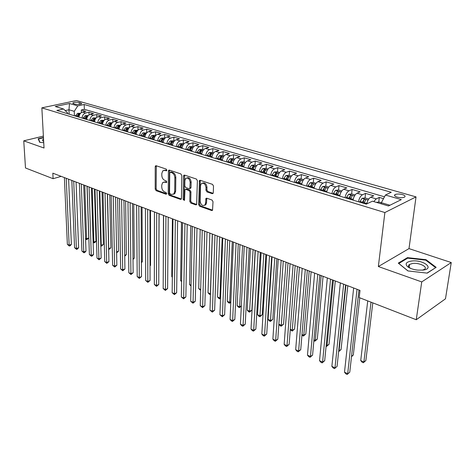 <?xml version="1.0" encoding="UTF-8"?>
<svg xmlns="http://www.w3.org/2000/svg" width="475" height="475" viewBox="0 0 475 475"><rect width="100%" height="100%" fill="white"/><g stroke="black" fill="none" stroke-linecap="round" stroke-linejoin="round"><path stroke-width="0.71" d="M166.844 170.169L166.185 169.058L156.162 165.745L155.533 165.87L155.224 166.701L155.188 189.103L156.103 190.659L166.001 194.204L166.672 193.568L166.013 192.464L164.724 192.001C162.901 191.116 161.91 189.436 161.743 186.966L161.755 185.096L162.646 182.578L164.783 182.145L166.559 182.489L166.755 181.937L166.102 180.833L164.795 180.381C162.967 179.514 161.969 177.828 161.803 175.328L161.815 173.44L162.765 170.828L164.861 170.406L166.173 170.84L166.844 170.169M409.29 266.083L408.589 266.19M402.39 194.578C399.267 193.83 396.809 193.842 395.004 194.619C393.918 195.463 394.63 196.3 397.142 197.131C400.259 197.885 402.729 197.879 404.552 197.101C405.65 196.246 404.932 195.403 402.39 194.578M212.206 193.669L213.049 193.438L213.293 192.708L213.501 186.034L212.491 184.359L200.236 180.31L199.453 180.506L198.615 204.577L199.595 206.215L211.684 210.538L212.539 210.306L213.008 201.691L212.004 200.023L206.768 198.206L205.942 198.419L205.592 203.062L204.963 204.963C202.498 206.281 200.889 205.004 200.129 201.139L200.515 185.778L201.222 183.736C203.704 182.489 205.301 183.789 206.019 187.631L205.948 190.22L206.946 191.882L212.206 193.669L213.127 193.331L207.896 191.532L206.946 191.882M378.355 266.534L421.735 281.913L416.248 319.734L445.473 298.822L451.25 262.544L408.999 248.609L416.023 196.888L384.875 212.539L378.355 266.534L408.999 248.609M43.385 136.099L23.75 140.838L44.027 148.022L41.853 107.855L384.875 212.539M23.75 140.838L25.49 167.978L53.105 178.701L61.186 176.368M416.248 319.734L359.207 297.582L360.014 290.415L52.826 173.173L53.105 178.701M181.806 175.518L180.844 173.903L169.367 170.109L168.696 170.252L168.399 171.071L168.209 193.741L169.142 195.326L180.47 199.375L181.207 199.209L181.462 198.467L181.806 175.518M184.549 175.127L196.407 179.045L197.392 180.69L196.614 204.666L195.819 204.868L190.778 203.062L189.81 201.442L189.994 192.132L189.02 190.505L185.701 189.359L184.959 189.531L184.532 199.939L184.353 200.456L183.16 199.453L183.534 176.088L183.825 175.293L184.549 175.127M383.503 198.663L379.299 197.428L378.759 202.059M373.748 201.59L376.242 198.877L370.684 197.232L373.754 195.801L365.542 193.39L365.043 197.938M358.471 201.774C359.165 198.295 360.489 195.973 362.455 194.797L357.034 193.2L360.127 191.805L352.112 189.448L351.648 193.931L348.591 194.293L346.133 198.033M345.028 197.701C345.693 194.263 347.017 191.971 348.994 190.825L343.704 189.258L346.827 187.898L338.996 185.606L338.574 190.036M331.9 193.729C332.548 190.327 333.866 188.064 335.855 186.942L330.689 185.416L333.842 184.092L326.194 181.848L325.803 186.236M319.087 189.846C319.711 186.485 321.023 184.252 323.03 183.154L317.977 181.658L321.153 180.369L313.684 178.178L313.322 182.525M306.571 186.058C307.171 182.727 308.477 180.524 310.496 179.449L305.562 177.994L308.756 176.73L301.459 174.592L301.126 178.897M294.34 182.352C294.922 179.057 296.222 176.884 298.247 175.833L293.431 174.408L296.643 173.179L289.507 171.083L289.21 175.352M282.387 178.737C282.946 175.477 284.246 173.328 286.283 172.294L281.568 170.905L284.804 169.706L277.827 167.657L277.554 171.885M270.702 175.198C271.249 171.968 272.537 169.848 274.586 168.839L269.978 167.479L273.226 166.309L266.404 164.303L266.16 168.488M259.279 171.742C259.807 168.542 261.09 166.452 263.144 165.46L258.637 164.13L261.903 162.984L255.223 161.025L255.01 165.175M248.11 168.358C248.615 165.193 249.898 163.127 251.952 162.153L247.546 160.853L250.824 159.737L244.292 157.819L244.102 161.928M237.179 165.051C237.666 161.916 238.943 159.873 241.009 158.917L236.698 157.647L239.982 156.554L233.593 154.678L233.427 158.751M226.486 161.815C226.955 158.709 228.226 156.691 230.298 155.752L226.076 154.506L229.377 153.443L223.119 151.608L222.971 155.64M216.018 158.644C216.475 155.568 217.74 153.573 219.812 152.659L215.68 151.436L218.993 150.397L212.865 148.598L212.741 152.6M205.77 155.539C206.209 152.493 207.474 150.522 209.552 149.625L205.503 148.432L208.822 147.41L202.819 145.653L202.718 149.613M195.736 152.505C196.163 149.488 197.416 147.535 199.5 146.656L195.54 145.487L198.865 144.489L192.987 142.767L192.903 146.698M185.909 149.53C186.325 146.537 187.572 144.614 189.656 143.747L185.778 142.601L189.103 141.627L183.35 139.941L183.285 143.836M176.284 146.615C176.682 143.652 177.929 141.746 180.013 140.897L176.213 139.775L179.55 138.825L173.903 137.168L173.862 141.028M166.856 143.759C167.242 140.826 168.477 138.943 170.567 138.106L166.838 137.008L170.181 136.076L164.647 134.455L164.623 138.278M157.611 140.962C157.985 138.053 159.214 136.188 161.304 135.369L157.652 134.294L160.995 133.38L155.574 131.789L155.568 135.589M148.55 138.219C148.912 135.339 150.136 133.493 152.226 132.691L148.645 131.628L151.994 130.738L146.68 129.182L146.686 132.911M139.668 135.529C140.018 132.673 141.241 130.851 143.331 130.061L139.816 129.022L143.165 128.149L137.952 126.623L137.976 130.162M130.963 132.893C131.296 130.061 132.513 128.262 134.603 127.484L131.159 126.463L134.508 125.608L129.396 124.112L129.432 127.478M122.419 130.304C122.746 127.502 123.951 125.715 126.041 124.955L122.663 123.957L126.018 123.12L121 121.647L121.048 124.854M114.042 127.769C114.356 124.99 115.556 123.221 117.646 122.473L114.332 121.493L117.681 120.674L112.759 119.231L112.818 122.289M105.818 125.281C106.121 122.526 107.32 120.775 109.41 120.038L106.157 119.077L109.505 118.275L104.672 116.856L104.743 119.783M97.749 122.841C98.046 120.104 99.239 118.376 101.323 117.652L98.129 116.707L101.484 115.918L96.74 114.528L96.811 117.331M89.834 120.442C90.119 117.729 91.301 116.019 93.385 115.306L90.256 114.38L93.605 113.608L88.944 112.242L85.595 113.002C83.517 113.709 82.335 115.401 82.062 118.091M89.027 114.932L88.944 112.242M73.595 103.71L75.246 104.191C77.977 104.672 80.109 104.53 81.647 103.752L80.904 102.974L79.254 102.499C76.522 102.024 74.397 102.173 72.871 102.944L73.595 103.71M416.023 196.888L76.463 100.54L41.853 107.855M389.939 205.248L381.354 202.694L385.445 195.029L391.252 192.274L84.182 104.5L77.775 105.895L74.248 111.334L74.415 115.775M385.445 195.029L401.304 199.625L388.455 205.978L372.436 201.198L366.255 204.125L56.834 110.449L63.537 108.989L55.278 106.525L69.498 103.497L77.775 105.895M384.489 196.816L84.342 109.321L81.296 109.998L85.868 111.34L82.519 112.094C80.441 112.795 79.266 114.481 78.992 117.159M93.385 115.306L96.74 114.528M101.323 117.652L104.672 116.856M109.41 120.038L112.759 119.231M117.646 122.473L121 121.647M126.041 124.955L129.396 124.112M134.603 127.484L137.952 126.623M143.331 130.061L146.68 129.182M152.226 132.691L155.574 131.789M161.304 135.369L164.647 134.455M170.567 138.106L173.903 137.168M180.013 140.897L183.35 139.941M189.656 143.747L192.987 142.767M199.5 146.656L202.819 145.653M209.552 149.625L212.865 148.598M219.812 152.659L223.119 151.608M230.298 155.752L233.593 154.678M241.009 158.917L244.292 157.819M251.952 162.153L255.223 161.025M263.144 165.46L266.404 164.303M274.586 168.839L277.827 167.657M286.283 172.294L289.507 171.083M298.247 175.833L301.459 174.592M310.496 179.449L313.684 178.178M323.03 183.154L326.194 181.848M335.855 186.942L338.996 185.606M348.994 190.825L352.112 189.448M362.455 194.797L365.542 193.39M376.242 198.877L379.299 197.428M381.354 202.694L381.223 203.822M74.248 111.334L68.976 109.767L65.2 110.598M69.154 114.178L68.976 109.767L69.498 103.497M67.557 113.697L67.521 112.83L63.537 108.989M421.735 281.913L451.25 262.544M81.385 112.581L81.296 109.998M84.342 109.321L84.182 104.5M90.256 114.38C88.172 115.087 86.99 116.797 86.705 119.492M98.129 116.707C96.045 117.426 94.857 119.148 94.567 121.873M106.157 119.077C104.067 119.813 102.873 121.552 102.576 124.296M114.332 121.493C112.242 122.241 111.043 123.999 110.734 126.766M122.663 123.957C120.573 124.711 119.367 126.492 119.047 129.283M131.159 126.463C129.069 127.235 127.858 129.034 127.526 131.854M139.816 129.022C137.726 129.806 136.509 131.623 136.165 134.467M148.645 131.628C146.555 132.43 145.332 134.265 144.976 137.138M157.652 134.294C155.562 135.108 154.333 136.96 153.965 139.858M166.838 137.008C164.748 137.833 163.513 139.709 163.133 142.631M176.213 139.775C174.123 140.618 172.882 142.518 172.49 145.463M185.778 142.601C183.688 143.462 182.442 145.38 182.038 148.354M195.54 145.487C193.456 146.359 192.203 148.301 191.781 151.305M205.503 148.432C203.425 149.322 202.166 151.287 201.732 154.316L201.732 154.298M215.68 151.436C213.607 152.344 212.343 154.333 211.892 157.397L211.898 157.314M226.076 154.506C224.004 155.432 222.739 157.445 222.27 160.538M236.698 157.647C234.632 158.591 233.356 160.621 232.875 163.744M247.546 160.853C245.486 161.815 244.209 163.875 243.705 167.028M258.637 164.13C256.583 165.11 255.301 167.194 254.784 170.377M269.978 167.479C267.93 168.482 266.641 170.59 266.101 173.808M281.568 170.905C279.532 171.926 278.237 174.064 277.685 177.312M293.431 174.408C291.401 175.453 290.1 177.614 289.524 180.898M305.562 177.994C303.543 179.057 302.237 181.248 301.643 184.567M317.977 181.658C315.97 182.75 314.658 184.971 314.046 188.32M330.689 185.416C328.694 186.527 327.376 188.777 326.741 192.167M343.704 189.258C341.721 190.398 340.397 192.678 339.738 196.098M357.034 193.2C355.062 194.358 353.738 196.674 353.056 200.129M370.684 197.232C368.832 198.336 367.525 200.551 366.759 203.888M43.457 137.429L38.131 138.724L39.71 142.334L43.742 142.696M436.157 267.348L426.039 259.688L407.437 257.64L398.282 263.12L407.948 270.94L427.233 273.125L436.157 267.348M407.336 258.376L407.437 257.64M425.95 260.318L426.039 259.688M166.814 170.43L164.035 170.282M163.911 182.014L166.731 182.162M156.322 165.799L156.138 188.783L157.059 190.338L166.648 193.764M169.498 170.157L169.159 193.414L170.098 194.993L181.337 199.007M170.406 172.247L169.729 172.918L169.545 192.844L170.204 193.954L171.588 194.447L173.856 193.948L174.693 191.514L174.853 177.834C174.693 175.293 173.678 173.583 171.808 172.71L170.406 172.247L171.368 171.938L170.317 172.223M173.5 194.251L174.806 193.616L175.649 191.188L174.693 191.514M171.368 171.938L172.769 172.401C174.64 173.274 175.655 174.978 175.815 177.513L175.649 191.188M196.727 204.499L191.728 202.712L190.778 203.062M185.553 189.323L186.657 189.026L189.976 190.166L190.944 191.793L190.76 201.091L191.728 202.712M184.644 175.156L184.11 199.108L184.52 200.076M190.184 182.376C189.507 178.671 187.981 177.371 185.606 178.475L184.858 180.583L184.763 185.951L185.731 187.566L189.056 188.706L189.816 188.527L190.184 182.376L191.14 182.05C190.606 178.63 189.175 177.246 186.847 177.905M190.154 188.409L190.766 188.195L191.033 187.429L190.077 187.762M191.14 182.05L191.033 187.429M202.534 183.083C204.957 182.394 206.435 183.801 206.975 187.292L206.898 189.875L207.896 191.532M204.612 205.307L205.912 204.606L206.542 202.706L205.592 203.062M206.791 198.212L206.542 202.706M200.296 180.328L199.565 204.22L200.539 205.859L212.622 210.176L211.684 210.538M80.566 113.27L77.585 113.347L75.329 116.048M85.553 238.337L86.61 238.806L88.742 238.028L87.026 186.224M77.68 116.761L79.491 114.143L78.339 114.071L76.766 116.488M88.742 238.028L86.753 239.649L86.61 238.806L84.776 185.369M86.753 239.649L85.565 238.824M66.233 178.291L69.154 245.201L67.361 244.376L64.386 177.585M68.602 179.194L71.369 244.388L69.154 245.201L69.338 246.044L67.361 244.376M71.369 244.388L70.223 245.717L69.338 246.044M43.546 139.11C42.216 139.834 42.156 140.535 43.373 141.212L43.664 141.348L43.373 141.212M39.995 142.357L38.511 138.973L43.474 137.768M38.552 139.686L38.511 138.973M411.392 261.06C406.113 261.998 404.831 263.851 407.538 266.635C409.901 268.452 413.327 269.616 417.816 270.127L422.934 270.097C435.349 268.69 422.958 259.32 411.392 261.06M422.364 270.156L424.288 269.42C428.503 267.039 419.282 262.449 412.579 263.483L409.515 264.433C408.203 265.371 408.257 266.463 409.676 267.728L410.774 268.464M408.601 266.226L409.284 266.125M435.492 267.781L426.995 273.095M408.061 270.958L398.822 263.488L407.692 258.163L425.725 260.152L435.522 267.579M88.291 115.567L85.233 115.627L82.965 118.364M93.106 241.698L93.866 242.03L96.003 241.235L94.472 189.068M85.363 119.088L87.174 116.446L86.011 116.369L84.431 118.803M96.003 241.235L94.852 242.559L94.002 242.873L93.866 242.03L92.221 188.213M94.002 242.873L93.13 242.398M96.164 117.913L93.017 117.954L90.743 120.715M100.795 245.112L101.252 245.314L103.39 244.5L102.048 191.959M93.183 121.457L95.006 118.792L93.83 118.708L92.239 121.167M103.39 244.5L101.371 246.157L101.252 245.314L99.803 191.104M101.371 246.157L100.819 245.908M104.185 120.3L100.955 120.323L98.669 123.114M108.627 248.591L110.901 247.825L109.761 194.904M101.157 123.868L102.98 121.184L101.787 121.089L100.189 123.577M110.901 247.825L108.87 249.494L108.763 248.651L107.522 194.049M112.361 122.728L109.036 122.74L106.744 125.56M116.601 251.97L118.548 251.204L117.61 197.897M109.28 126.326L111.103 123.619L109.897 123.518L108.294 126.029M118.548 251.204L116.618 252.842M73.714 181.147L76.398 248.544L74.575 247.701L71.832 180.429M76.077 182.05L78.618 247.718L76.398 248.544L76.57 249.387L74.575 247.701M78.618 247.718L77.461 249.054L76.57 249.387M81.326 184.051L83.772 251.946L81.92 251.091L79.408 183.32M83.689 184.953L85.993 251.103L83.772 251.946L83.933 252.789L81.92 251.091M85.993 251.103L84.823 252.451L83.933 252.789M89.08 187.013L91.277 255.408L89.389 254.535L87.133 186.265M91.443 187.91L93.504 254.547L91.277 255.408L91.426 256.251L89.389 254.535M93.504 254.547L92.31 255.912L91.426 256.251M96.983 190.03L98.919 258.934L97.001 258.044L94.994 189.27M99.34 190.926L101.145 258.056L98.919 258.934L99.049 259.777L97.001 258.044M101.145 258.056L99.049 259.777M120.692 125.21L117.272 125.198L114.968 128.054M124.723 255.289L126.332 254.648L125.608 200.949M117.551 128.832L119.385 126.101L118.168 125.994L116.553 128.529M126.332 254.648L124.735 256.162M105.034 193.099L106.703 262.521L104.743 261.618L103.01 192.328M107.38 193.996L108.929 261.63L106.703 262.521L106.816 263.37L104.743 261.618M108.929 261.63L106.816 263.37M129.182 127.733L125.667 127.71L123.357 130.589M133 258.661L134.253 258.151L133.748 204.06M125.988 131.385L127.823 128.63L126.593 128.517L124.967 131.076M134.253 258.151L133.006 259.522M113.234 196.228L114.623 266.178L112.628 265.258L111.174 195.445M115.579 197.125L116.85 265.27L114.623 266.178L114.724 267.021L112.628 265.258M116.85 265.27L114.724 267.021M137.839 130.31L134.223 130.263L131.907 133.178M141.437 262.081L142.322 261.713L142.043 207.225M134.591 133.992L136.432 131.207L135.179 131.088L133.546 133.677M142.322 261.713L141.437 262.693M121.594 199.423L122.698 269.901L120.662 268.963L119.492 198.615M123.933 200.313L124.919 268.975L122.698 269.901L122.776 270.744L120.662 268.963M124.919 268.975L122.776 270.744M146.662 132.935L142.951 132.869L140.624 135.814M150.035 265.561L150.533 265.347L150.492 210.449M143.361 136.646L145.202 133.837L143.937 133.707L142.298 136.325M150.533 265.347L150.035 265.893M130.12 202.677L130.916 273.689L128.85 272.739L127.971 201.857M132.448 203.561L133.143 272.745L130.916 273.689L130.981 274.538L128.85 272.739M133.143 272.745L130.981 274.538M155.669 135.618L154.589 135.292L151.852 135.529L149.512 138.51M158.804 269.082L159.107 213.738M152.303 139.353L154.149 136.521L152.867 136.378L151.222 139.027M138.807 205.99L139.294 277.554L137.186 276.581L136.622 205.152M141.128 206.874L141.514 276.592L139.294 277.554L139.335 278.397L137.186 276.581M141.514 276.592L139.335 278.397M164.855 138.35L163.679 137.999L160.924 138.237L158.579 141.253M161.643 141.473L163.275 139.258L161.975 139.104L160.318 141.782M163.489 215.407L163.257 272.852M147.672 209.374L147.826 281.491L145.677 280.499L145.439 208.519M149.981 210.253L150.053 280.505L147.826 281.491L147.856 282.334L145.677 280.499M150.053 280.505L147.856 282.334M174.224 141.134L172.953 140.76L170.181 141.004L167.829 144.056M170.733 144.934L172.585 142.049L171.273 141.888L169.605 144.59M170.703 144.923L171.077 143.972M172.401 218.809L171.784 276.64L172.336 276.883M172.33 277.252L171.784 276.64M156.708 212.824L156.524 285.505L154.339 284.495L154.434 211.951M159.012 213.703L158.745 284.501L156.524 285.505L156.53 286.348L154.339 284.495M158.745 284.501L156.53 286.348M183.789 143.984L182.418 143.575L179.627 143.824L177.264 146.912M180.233 147.808L182.085 144.899L180.755 144.727L179.081 147.464M180.173 147.79L180.66 146.65M181.486 222.282L180.589 280.553L181.592 280.998M181.581 281.657L180.589 280.553M165.929 216.345L165.395 289.596L163.162 288.568L163.608 215.454M168.221 217.217L167.616 288.568L165.395 289.596L165.383 290.439L163.162 288.568M167.616 288.568L165.383 290.439M193.551 146.888L192.072 146.448L189.27 146.704L186.901 149.827M189.929 150.741L191.787 147.808L190.433 147.624L188.753 150.391M189.84 150.718L190.398 149.471L190.433 147.624M190.754 225.815L189.561 284.537L191.033 285.19M191.015 286.057L189.561 284.537M175.34 219.931L174.438 293.77L172.158 292.719L172.971 219.028M177.614 220.804L176.652 292.719L174.438 293.77L174.402 294.607L172.158 292.719M176.652 292.719L174.402 294.607M203.514 149.851L201.934 149.382L199.114 149.643L196.733 152.808M199.821 153.74L201.685 150.777L200.313 150.581L198.627 153.377M199.708 153.704L200.272 152.445L200.313 150.581M200.207 229.425L198.71 288.604L200.67 289.471M200.646 290.344L198.71 288.604M184.941 223.6L183.659 298.021L181.337 296.952L182.525 222.674M187.209 224.461L185.873 296.952L183.659 298.021L183.599 298.858L181.337 296.952M185.873 296.952L183.599 298.858M213.691 152.879L211.998 152.374L209.16 152.647L206.773 155.848M209.932 156.797L211.791 153.811L210.407 153.597L208.703 156.429M209.778 156.756L210.348 155.479L210.407 153.597M209.849 233.106L208.038 292.743L210.395 293.793L212.289 234.038M210.478 294.53L209.333 294.209L208.038 292.743M210.277 294.631L210.502 293.74M194.744 227.341L193.064 302.361L190.695 301.269L192.274 226.397M196.994 228.196L195.273 301.269L193.064 302.361L192.981 303.192L190.695 301.269M195.273 301.269L192.981 303.192M224.087 155.972L222.276 155.438L219.426 155.711L217.027 158.947M220.252 159.927L222.116 156.904L220.709 156.685L218.999 159.547M220.067 159.867L220.643 158.585L220.709 156.685M219.688 236.859L217.544 296.97L219.955 298.039L222.175 237.809M220.531 298.508L219.812 298.87L218.85 298.442L217.544 296.97M219.812 298.87L219.955 298.039L220.56 297.73M204.755 231.159L202.659 306.785L200.242 305.668L202.231 230.197M206.987 232.014L204.862 305.668L202.659 306.785L202.552 307.616L200.242 305.668M204.862 305.668L202.552 307.616M234.709 159.137L232.774 158.561L229.906 158.84L227.501 162.123M230.797 163.115L232.661 160.069L231.236 159.832L229.52 162.729M230.583 163.05L231.159 161.749L231.236 159.832M229.728 240.688L227.246 301.275L229.698 302.367L232.269 241.662M230.808 302.308L229.532 303.198L228.552 302.765L227.246 301.275M229.532 303.198L229.698 302.367L230.832 301.779M214.973 235.06L212.45 311.303L209.986 310.163L212.396 234.08M217.194 235.909L214.647 310.163L212.45 311.303L212.319 312.134L209.986 310.163M214.647 310.163L212.319 312.134M245.563 162.361L243.503 161.749L240.617 162.04L238.207 165.359M241.573 166.381L243.438 163.305L241.989 163.056L240.267 165.983M241.318 166.303L241.906 164.985L241.989 163.056M239.976 244.601L237.138 305.668L239.643 306.785L242.571 245.593M241.318 306.108L239.447 307.616L238.45 307.171L237.138 305.668M239.447 307.616L239.643 306.785L241.33 305.888M225.411 239.044L222.442 315.911L219.925 314.753L222.781 238.04M227.62 239.887L224.633 314.747L222.442 315.911L222.288 316.736L219.925 314.753M224.633 314.747L222.288 316.736M256.654 165.662L254.463 165.015L251.56 165.312L249.143 168.672M254.832 169.973L254.701 170.353M250.438 248.597L247.232 310.151L249.791 311.291L251.881 310.151L255.14 250.39M252.581 169.712L254.452 166.606L252.985 166.345L251.251 169.308M252.296 169.628L252.884 168.292L252.985 166.345M251.881 310.151L249.571 312.117L253.092 249.607M249.571 312.117L248.55 311.665L247.232 310.151M236.081 243.117L232.643 320.619L230.072 319.432L233.391 242.09M238.266 243.948L234.828 319.426L232.643 320.619L232.459 321.438L231.432 320.969L230.072 319.432M234.828 319.426L232.459 321.438M267.995 169.041L265.668 168.346L262.746 168.649L260.324 172.057M266.178 173.292L266.006 173.779M261.125 252.676L257.539 314.729L260.146 315.887L262.224 314.729L265.863 254.481M263.839 173.12L265.709 169.991L264.219 169.706L262.479 172.71M263.512 173.025L264.106 171.677L264.219 169.706M262.224 314.729L259.896 316.712L263.833 253.709M259.896 316.712L258.857 316.249L257.539 314.729M246.982 247.279L243.058 325.423L240.433 324.211L244.233 246.228M249.149 248.104L245.237 324.205L243.058 325.423L242.85 326.242L241.799 325.755L240.433 324.211M245.237 324.205L242.85 326.242M279.597 172.49L277.127 171.754L274.188 172.069L271.759 175.518M277.78 176.67L277.572 177.276M272.038 256.838L268.054 319.402L270.714 320.583L272.787 319.396L276.818 258.661M275.352 176.605L277.222 173.44L275.708 173.143L273.956 176.183M274.983 176.498L275.583 175.132L275.708 173.143M272.787 319.396L270.435 321.403L274.805 257.895M270.435 321.403L269.373 320.934L268.054 319.402M258.127 251.53L253.697 330.327L251.014 329.092L255.318 250.456M260.27 252.35L255.865 329.086L253.697 330.327L253.454 331.146L252.385 330.647L251.014 329.092M255.865 329.086L253.454 331.146M291.46 176.017L288.842 175.239L285.885 175.56L283.45 179.057M289.655 180.108L289.394 180.856M278.861 324.199L281.509 325.375L283.569 324.164L288.004 262.936M287.126 180.173L288.996 176.979L287.458 176.664L285.701 179.74M286.716 180.049L287.458 176.664M283.569 324.164L281.2 326.194L286.015 262.176M281.2 326.194L280.113 325.713L278.861 324.253M269.521 255.877L264.563 335.338L261.826 334.079L266.647 254.784M271.641 256.69L266.724 334.067L264.563 335.338L264.29 336.152L263.197 335.647L261.826 334.079M266.724 334.067L264.29 336.152M303.596 179.633L300.823 178.808L297.849 179.134L295.408 182.679M301.809 183.623L301.494 184.52M290.302 329.282L292.529 330.273L294.577 329.032L299.44 267.3M299.173 183.819L301.043 180.595C301.043 180.025 300.521 179.912 299.482 180.257L297.712 183.374M298.716 183.683L299.482 180.257M294.577 329.032L292.19 331.087L297.475 266.546M292.19 331.087L290.272 329.65M281.17 260.324L275.666 340.462L272.864 339.174L278.231 259.207M283.266 261.125L277.816 339.162L275.666 340.462L275.363 341.27L274.241 340.753L272.864 339.174M277.816 339.162L275.363 341.27M316.017 183.326L313.084 182.453L310.092 182.792L307.646 186.384M314.248 187.215L313.874 188.272M301.999 334.477L303.786 335.273L305.823 334.002L311.125 271.759M311.499 187.548L313.369 184.294C313.375 183.706 312.847 183.588 311.778 183.944L310.003 187.097M311 187.399L311.778 183.944M305.823 334.002L303.412 336.08L303.786 335.273L309.189 271.017M303.412 336.08L301.94 335.178M293.093 264.878L287.007 345.693L284.151 344.375L290.082 263.726M295.159 265.668L289.15 344.363L287.007 345.693L286.674 346.501L285.534 345.972L284.151 344.375M289.15 344.363L286.674 346.501M328.736 187.108L325.63 186.188L322.626 186.538L320.174 190.178M326.99 190.891L326.551 192.108M313.963 339.791L315.287 340.379L317.312 339.085L323.071 276.319M324.116 191.372L325.987 188.082C325.992 187.471 325.458 187.352 324.372 187.708L322.59 190.908M323.57 191.205L324.372 187.708M317.312 339.085L314.883 341.187L315.287 340.379L321.159 275.589M314.883 341.187L313.874 340.741M305.288 269.533L298.609 351.043L295.682 349.695L302.213 268.357M307.331 270.311L300.734 349.683L298.609 351.043L298.235 351.844L297.071 351.304L295.682 349.695M300.734 349.683L298.235 351.844M341.757 190.986L338.479 190.012L335.457 190.368L332.999 194.061M340.041 194.655L339.524 196.038M326.194 345.224L327.037 345.598L329.056 344.274L335.291 280.98M337.036 195.284L338.901 191.959C338.912 191.33 338.366 191.199 337.262 191.567L335.469 194.809M336.437 195.1L337.262 191.567M329.056 344.274L326.598 346.4L327.037 345.598L333.408 280.262M326.598 346.4L326.105 346.18M317.769 274.295L310.466 356.517L307.473 355.134L314.622 273.095M319.782 275.061L312.58 355.122L310.466 356.517L310.062 357.307L308.863 356.755L307.473 355.134M312.58 355.122L310.062 357.307M353.418 198.502L352.818 200.058M355.092 194.952L351.637 193.925M338.711 350.787L341.05 349.576L347.789 285.754M350.271 199.286L352.129 195.932C352.147 195.284 351.589 195.148 350.461 195.516L348.662 198.799M349.618 199.09L350.461 195.516M338.622 351.654L339.049 350.936L345.937 285.048M341.05 349.576L338.616 351.708M330.547 279.169L322.59 362.11L319.532 360.697L327.322 277.94M332.53 279.929L324.698 360.679L322.59 362.11L322.151 362.894L320.928 362.33L319.532 360.697M324.698 360.679L322.151 362.894M368.76 199.019L365.109 197.933L362.051 198.312L359.587 202.107M367.122 202.445L366.498 204.013M351.548 356.244L353.317 355.003L359.771 297.801M363.826 203.389L365.685 200.005C365.702 199.334 365.138 199.185 363.987 199.565L362.182 202.896M363.12 203.175L363.987 199.565M353.317 355.003L351.494 356.707M343.633 284.169L335 367.834L331.871 366.391L340.332 282.904M345.586 284.911L337.084 366.367L334.519 368.612L333.266 368.036L331.871 366.391M337.084 366.367L334.519 368.612M381.348 202.766L378.913 202.041L376.348 202.368M367.727 300.889L360.727 360.567L363.897 361.974L365.863 360.549L372.792 302.86M365.863 360.549L363.339 362.758L363.897 361.974L371.022 302.171M363.339 362.758L362.075 362.193L360.727 360.567M357.04 289.281L347.694 373.688L344.494 372.21L353.661 287.993M358.952 290.011L349.766 372.192L347.172 374.46L345.889 373.867L344.494 372.21M349.766 372.192L347.172 374.46M85.595 113.002L82.519 112.094M79.319 104.417L79.254 102.499M80.94 104.114L80.904 102.974M165.828 170.098L164.861 170.406M166.63 182.412L166.09 182.59M165.745 181.824L164.783 182.145M166.553 194.008L166.001 194.204M157.059 190.338L156.103 190.659M156.138 188.783L155.188 189.103M156.186 166.398L155.224 166.701M166.701 170.673L166.173 170.84M181.302 199.072L180.47 199.375M170.098 194.993L169.142 195.326M169.159 193.414L168.209 193.741M169.361 170.763L168.399 171.071M175.815 177.513L174.853 177.834M172.769 172.401L171.808 172.71M196.703 204.535L195.819 204.868M190.76 201.091L189.81 201.442M190.944 191.793L189.994 192.132M189.976 190.166L189.02 190.505M186.657 189.026L185.701 189.359M184.11 199.108L183.16 199.453M184.496 175.774L183.534 176.088M206.898 189.875L205.948 190.22M206.975 187.292L206.019 187.631M206.649 198.793L205.699 199.144M200.539 205.859L199.595 206.215M199.565 204.22L198.615 204.577M200.135 180.951L199.179 181.278M79.966 114.03L77.651 113.341M76.95 115.942L75.507 115.508M79.04 116.577L77.864 116.221M78.381 115.193L78.339 114.071M87.691 116.339L85.298 115.621M84.615 118.257L83.149 117.818M86.759 118.904L85.548 118.536M86.052 117.527L86.011 116.369M95.564 118.691L93.082 117.948M92.423 120.614L90.927 120.163M94.62 121.279L93.373 120.905M93.86 119.908L93.83 118.708M103.58 121.083L101.021 120.317M100.379 123.019L98.853 122.562M102.63 123.696L101.341 123.31M101.822 122.33L101.787 121.089M111.75 123.524L109.102 122.734M108.484 125.465L106.934 124.996M110.788 126.166L109.464 125.762M109.927 124.806L109.897 123.518M120.08 126.012L117.343 125.192M116.743 127.959L115.164 127.484M119.106 128.678L117.747 128.262M118.186 127.33L118.168 125.994M128.565 128.547L125.732 127.704M125.163 130.506L123.548 130.019M127.585 131.237L126.184 130.815M126.611 129.901L126.593 128.517M137.222 131.13L134.294 130.257M133.742 133.095L132.103 132.602M136.23 133.849L134.787 133.41M135.191 132.525L135.179 131.088M146.045 133.766L143.017 132.863M142.494 135.737L140.82 135.232M145.047 136.509L143.557 136.058M143.943 135.209L143.937 133.707M155.046 136.456L151.917 135.518M151.418 138.433L149.708 137.916M154.037 139.222L152.505 138.765M152.867 137.946L152.867 136.378M164.231 139.199L160.995 138.231M160.526 141.188L158.781 140.659M163.204 141.995L161.631 141.52M161.969 140.737L161.975 139.104M173.601 141.995L170.252 140.998M169.812 143.99L168.031 143.45M172.562 144.822L170.941 144.329M171.255 143.593L171.273 141.888M183.16 144.851L179.698 143.818M179.289 146.852L177.472 146.306M182.115 147.707L180.441 147.202M180.732 146.514L180.755 144.727M192.921 147.767L189.341 146.698M188.961 149.773L187.108 149.215M191.864 150.652L190.137 150.13M202.884 150.741L199.185 149.637M198.835 152.754L196.947 152.184M201.816 153.657L200.034 153.116M213.061 153.781L209.232 152.641M208.923 155.8L206.987 155.218M211.981 156.726L210.146 156.174M223.452 156.887L219.498 155.705M219.218 158.911L217.247 158.317M222.359 159.861L220.471 159.291M234.068 160.057L229.977 158.834M229.74 162.088L227.721 161.482M232.97 163.067L231.016 162.474M244.922 163.299L240.688 162.034M240.487 165.336L238.426 164.712M243.806 166.339L241.793 165.733M256.013 166.612L251.631 165.3M251.477 168.655L249.369 168.019M254.885 169.688L252.807 169.058M267.354 169.997L262.823 168.643M262.705 172.045L260.555 171.398M266.208 173.108L264.07 172.461M278.95 173.458L274.259 172.057M274.188 175.518L271.985 174.853M277.792 176.605L275.583 175.94M290.807 177.003L285.956 175.554M285.932 179.063L283.682 178.38M289.631 180.179L287.363 179.497M302.943 180.625L297.926 179.128M297.95 182.691L295.646 181.996M301.732 183.837L299.41 183.136M315.364 184.336L310.169 182.786M310.246 186.408L307.889 185.695M314.117 187.578L311.742 186.859M328.082 188.136L322.703 186.527M322.834 190.208L320.417 189.477M326.794 191.401L324.36 190.671M341.098 192.025L335.528 190.356M335.718 194.097L333.248 193.355M339.773 195.326L337.286 194.572M354.439 196.003L348.668 194.281M348.917 198.087L346.382 197.321M353.073 199.34L350.52 198.568M368.101 200.088L362.128 198.301M362.437 202.172L359.842 201.388M366.694 203.454L364.082 202.665M394.832 196.009L395.004 194.619M72.889 103.378L72.871 102.944M156.026 165.716L155.533 165.87M169.237 170.08L168.696 170.252M174.806 193.616L173.856 193.948M190.766 188.195L189.816 188.527M184.419 175.097L183.825 175.293M205.912 204.606L204.963 204.963M206.625 198.17L205.942 198.419M200.112 180.274L199.453 180.506M409.676 267.728L407.538 266.635M409.135 267.205L409.515 264.433"/></g></svg>
